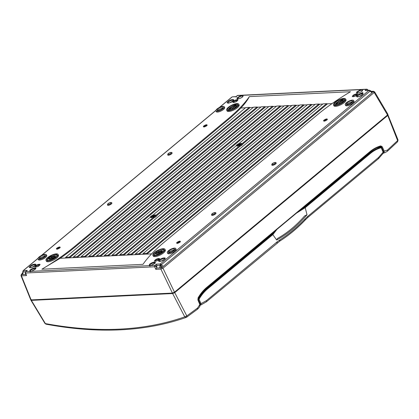 <?xml version="1.0" encoding="UTF-8"?>
<svg xmlns="http://www.w3.org/2000/svg" width="419" height="419" viewBox="0 0 419 419"><rect width="100%" height="100%" fill="white"/><g stroke="black" fill="none" stroke-linecap="round" stroke-linejoin="round"><path stroke-width="0.63" d="M30.294 266.002L29.838 266.421C27.298 268.443 33.211 267.683 34.845 265.782L35.296 265.358C37.841 263.336 31.928 264.101 30.294 266.002M357.517 95.165L357.061 95.59C354.521 97.611 360.434 96.847 362.068 94.945L362.519 94.521C365.064 92.505 359.151 93.264 357.517 95.165M228.172 101.414L227.721 101.833C225.176 103.854 231.089 103.095 232.723 101.194L233.174 100.77C235.719 98.748 229.806 99.513 228.172 101.414M159.639 259.754L159.183 260.178C156.638 262.2 162.556 261.435 164.19 259.534L164.641 259.115C167.186 257.093 161.273 257.853 159.639 259.754M272.554 163.551C271.711 164.662 272.334 164.751 274.414 163.824L274.979 163.431C275.822 162.321 275.199 162.232 273.12 163.159L272.554 163.551M108.233 203.566C107.39 204.676 108.013 204.771 110.092 203.844L110.658 203.451C111.501 202.34 110.878 202.246 108.799 203.173L108.233 203.566M212.328 213.643C211.49 214.753 212.108 214.842 214.193 213.915L214.753 213.522C215.596 212.412 214.978 212.323 212.894 213.25L212.328 213.643M168.459 153.474C167.616 154.585 168.234 154.679 170.318 153.752L170.884 153.359C171.722 152.249 171.104 152.155 169.019 153.082L168.459 153.474M55.675 254.38A5.73 1.849 -26.3 0 0 49.631 256.638A5.73 1.849 -26.3 0 0 46.902 259.958A5.73 1.849 -26.3 0 0 48.395 260.435A5.73 1.849 -26.3 0 0 54.407 258.198A5.73 1.849 -26.3 0 0 57.178 254.878A5.73 1.849 -26.3 0 0 55.675 254.38M47.247 260.272A5.714 1.844 153.7 0 1 48.546 258.507M52.024 256.334A5.714 1.844 153.7 0 1 56.052 255.171A5.714 1.844 153.7 0 1 57.214 255.344M56.308 253.851A6.73 2.174 153.7 0 1 58.063 254.417A6.73 2.174 153.7 0 1 54.858 258.314A6.73 2.174 153.7 0 1 47.756 260.964A6.73 2.174 153.7 0 1 45.99 260.382A6.73 2.174 153.7 0 1 49.243 256.486A6.73 2.174 153.7 0 1 56.308 253.851M58.063 254.417L58.461 255.192A6.746 2.179 153.7 0 1 55.25 259.099A6.746 2.179 153.7 0 1 48.133 261.755A6.746 2.179 153.7 0 1 46.362 261.168L45.99 260.382M271.858 165.055A2.414 0.78 -26.3 0 0 271.873 165.107A2.414 0.78 -26.3 0 0 272.507 165.316A2.414 0.78 -26.3 0 0 275.053 164.368A2.414 0.78 -26.3 0 0 276.2 162.97A2.414 0.78 -26.3 0 0 276.168 162.923M107.536 205.074A2.414 0.78 -26.3 0 0 107.552 205.127A2.414 0.78 -26.3 0 0 108.186 205.336A2.414 0.78 -26.3 0 0 110.731 204.383A2.414 0.78 -26.3 0 0 111.878 202.99A2.414 0.78 -26.3 0 0 111.847 202.943M211.632 215.146A2.414 0.78 -26.3 0 0 211.653 215.198A2.414 0.78 -26.3 0 0 212.281 215.408A2.414 0.78 -26.3 0 0 214.827 214.46A2.414 0.78 -26.3 0 0 215.979 213.062A2.414 0.78 -26.3 0 0 215.947 213.014M167.757 154.978A2.414 0.78 -26.3 0 0 167.778 155.035A2.414 0.78 -26.3 0 0 168.412 155.245A2.414 0.78 -26.3 0 0 170.952 154.292A2.414 0.78 -26.3 0 0 172.104 152.893A2.414 0.78 -26.3 0 0 172.073 152.851M217.126 111.281A4.656 1.503 -26.3 0 0 222.044 109.438A4.656 1.503 -26.3 0 0 224.244 106.74A4.656 1.503 -26.3 0 0 223.039 106.363A4.656 1.503 -26.3 0 0 218.163 108.175A4.656 1.503 -26.3 0 0 215.9 110.867A4.656 1.503 -26.3 0 0 217.126 111.281M215.9 110.867L216.256 111.663A4.688 1.514 -26.3 0 0 217.492 112.077A4.688 1.514 -26.3 0 0 222.442 110.223A4.688 1.514 -26.3 0 0 224.663 107.51L224.244 106.74M346.471 105.038A4.656 1.503 -26.3 0 0 351.389 103.194A4.656 1.503 -26.3 0 0 353.589 100.497A4.656 1.503 -26.3 0 0 352.384 100.12A4.656 1.503 -26.3 0 0 347.508 101.932A4.656 1.503 -26.3 0 0 345.246 104.624A4.656 1.503 -26.3 0 0 346.471 105.038M345.246 104.624L345.602 105.42A4.688 1.514 -26.3 0 0 346.838 105.834A4.688 1.514 -26.3 0 0 351.787 103.98A4.688 1.514 -26.3 0 0 354.008 101.267L353.589 100.497M168.553 253.024A4.656 1.503 -26.3 0 0 173.471 251.18A4.656 1.503 -26.3 0 0 175.671 248.483A4.656 1.503 -26.3 0 0 174.461 248.106A4.656 1.503 -26.3 0 0 169.59 249.918A4.656 1.503 -26.3 0 0 167.328 252.61A4.656 1.503 -26.3 0 0 168.553 253.024M167.328 252.61L167.684 253.406A4.688 1.514 -26.3 0 0 168.915 253.82A4.688 1.514 -26.3 0 0 173.869 251.966A4.688 1.514 -26.3 0 0 176.085 249.253L175.671 248.483M39.208 259.267A4.656 1.503 -26.3 0 0 44.126 257.423A4.656 1.503 -26.3 0 0 46.326 254.731A4.656 1.503 -26.3 0 0 45.121 254.349A4.656 1.503 -26.3 0 0 40.245 256.161A4.656 1.503 -26.3 0 0 37.982 258.853A4.656 1.503 -26.3 0 0 39.208 259.267M37.982 258.853L38.339 259.649A4.688 1.514 -26.3 0 0 39.575 260.063A4.688 1.514 -26.3 0 0 44.524 258.214A4.688 1.514 -26.3 0 0 46.745 255.496L46.326 254.731M335.279 105.53A6.73 2.174 -26.3 0 0 342.375 102.88A6.73 2.174 -26.3 0 0 345.586 98.978A6.73 2.174 -26.3 0 0 343.831 98.418A6.73 2.174 -26.3 0 0 336.766 101.052A6.73 2.174 -26.3 0 0 333.514 104.944A6.73 2.174 -26.3 0 0 335.279 105.53M333.514 104.944L333.885 105.735A6.746 2.179 -26.3 0 0 335.656 106.321A6.746 2.179 -26.3 0 0 342.768 103.661A6.746 2.179 -26.3 0 0 345.984 99.753L345.586 98.978M228.428 110.689A6.73 2.174 -26.3 0 0 235.525 108.039A6.73 2.174 -26.3 0 0 238.736 104.137A6.73 2.174 -26.3 0 0 236.981 103.577A6.73 2.174 -26.3 0 0 229.916 106.206A6.73 2.174 -26.3 0 0 226.663 110.103A6.73 2.174 -26.3 0 0 228.428 110.689M226.663 110.103L227.035 110.894A6.746 2.179 -26.3 0 0 228.805 111.48A6.746 2.179 -26.3 0 0 235.918 108.82A6.746 2.179 -26.3 0 0 239.134 104.912L238.736 104.137M154.606 255.81A6.73 2.174 -26.3 0 0 161.708 253.155A6.73 2.174 -26.3 0 0 164.913 249.258A6.73 2.174 -26.3 0 0 163.159 248.697A6.73 2.174 -26.3 0 0 156.093 251.327A6.73 2.174 -26.3 0 0 152.841 255.223A6.73 2.174 -26.3 0 0 154.606 255.81M152.841 255.223L153.213 256.009A6.746 2.179 -26.3 0 0 154.983 256.596A6.746 2.179 -26.3 0 0 162.101 253.94A6.746 2.179 -26.3 0 0 165.311 250.033L164.913 249.258M222.259 107.007A3.431 1.105 -26.3 0 0 218.634 108.364A3.431 1.105 -26.3 0 0 217.011 110.354A3.431 1.105 -26.3 0 0 217.901 110.632A3.431 1.105 -26.3 0 0 221.494 109.296A3.431 1.105 -26.3 0 0 223.159 107.311A3.431 1.105 -26.3 0 0 222.259 107.007M351.604 100.764A3.431 1.105 -26.3 0 0 347.98 102.121A3.431 1.105 -26.3 0 0 346.356 104.106A3.431 1.105 -26.3 0 0 347.246 104.389A3.431 1.105 -26.3 0 0 350.839 103.053A3.431 1.105 -26.3 0 0 352.505 101.068A3.431 1.105 -26.3 0 0 351.604 100.764M173.686 248.75A3.431 1.105 -26.3 0 0 170.062 250.106A3.431 1.105 -26.3 0 0 168.438 252.097A3.431 1.105 -26.3 0 0 169.328 252.374A3.431 1.105 -26.3 0 0 172.921 251.039A3.431 1.105 -26.3 0 0 174.587 249.054A3.431 1.105 -26.3 0 0 173.686 248.75M44.341 254.993A3.431 1.105 -26.3 0 0 40.716 256.349A3.431 1.105 -26.3 0 0 39.093 258.34A3.431 1.105 -26.3 0 0 39.983 258.617A3.431 1.105 -26.3 0 0 43.576 257.282A3.431 1.105 -26.3 0 0 45.242 255.302A3.431 1.105 -26.3 0 0 44.341 254.993M334.765 104.839L336.232 102.938L339.5 100.921M343.192 98.947A5.73 1.849 -26.3 0 0 337.154 101.204A5.73 1.849 -26.3 0 0 334.425 104.525A5.73 1.849 -26.3 0 0 335.918 105.001A5.73 1.849 -26.3 0 0 341.93 102.76A5.73 1.849 -26.3 0 0 344.696 99.444A5.73 1.849 -26.3 0 0 343.192 98.947M343.067 99.785L344.737 99.911M227.92 109.998L229.387 108.092L232.65 106.08M236.347 104.106A5.73 1.849 -26.3 0 0 230.303 106.363A5.73 1.849 -26.3 0 0 227.575 109.684A5.73 1.849 -26.3 0 0 229.067 110.16A5.73 1.849 -26.3 0 0 235.08 107.919A5.73 1.849 -26.3 0 0 237.845 104.603A5.73 1.849 -26.3 0 0 236.347 104.106M236.216 104.944L237.887 105.069M154.098 255.119L155.397 253.354M162.525 249.226A5.73 1.849 -26.3 0 0 156.481 251.484A5.73 1.849 -26.3 0 0 153.752 254.799A5.73 1.849 -26.3 0 0 155.245 255.281A5.73 1.849 -26.3 0 0 161.257 253.039A5.73 1.849 -26.3 0 0 164.028 249.724A5.73 1.849 -26.3 0 0 162.525 249.226M158.874 251.175L162.897 250.012L164.065 250.19M150.95 217.644L151.631 216.796L155.611 215.34M151.395 216.34L150.725 217.471L151.432 217.697L154.93 216.167L155.611 215.057L154.894 214.811L151.395 216.34M236.986 146.084L237.667 145.236L241.648 143.78M237.426 144.78L236.756 145.912L237.463 146.137L240.967 144.607L241.648 143.492L240.93 143.251L237.426 144.78M339.987 103.818L342.894 101.398L342.506 100.618L343.041 99.727L342.475 99.544L339.704 100.754L336.604 103.331L336.069 104.216L339.406 103.194L339.767 103.917M233.142 108.977L236.044 106.557L235.656 105.777L236.19 104.886L235.625 104.703L232.854 105.913L229.753 108.49L229.219 109.375L232.555 108.353L232.922 109.076M337.143 103.98L338.892 103.221L342.328 100.083L340.218 100.728L337.122 103.304L337.143 103.98L336.787 103.87M230.293 109.139L232.042 108.38L235.478 105.242L233.373 105.887L230.272 108.463L230.293 109.139L229.937 109.024M48.515 258.439A2.158 0.697 -26.3 0 0 49.081 258.628L52.244 258.476A2.158 0.697 -26.3 0 0 54.517 257.627A2.158 0.697 -26.3 0 0 55.549 256.376A2.158 0.697 -26.3 0 0 54.989 256.192L51.825 256.344A2.158 0.697 -26.3 0 0 49.552 257.193A2.158 0.697 -26.3 0 0 48.515 258.439L48.892 259.225A2.168 0.702 -26.3 0 0 49.463 259.413L52.433 259.267M54.48 256.611L51.317 256.768A1.362 0.44 -26.3 0 0 49.882 257.303A1.362 0.44 -26.3 0 0 49.233 258.088A1.362 0.44 -26.3 0 0 49.589 258.204L52.752 258.052A1.362 0.44 -26.3 0 0 54.182 257.517A1.362 0.44 -26.3 0 0 54.837 256.732A1.362 0.44 -26.3 0 0 54.48 256.611L54.711 257.088M50.128 258.177A1.357 0.435 153.7 0 1 51.699 257.554L51.317 256.768M54.323 257.423L51.699 257.554M317.565 114.623A107.83 34.803 153.7 0 1 350.499 91.73L249.378 96.611A107.83 34.803 153.7 0 1 227.936 118.949L74.797 246.325A107.83 34.803 153.7 0 1 41.863 269.218L142.984 264.337A107.83 34.803 153.7 0 1 164.426 241.999L317.565 114.623M249.378 96.611C247.383 100.366 244.549 104.169 240.862 108.008A108.369 34.981 153.7 0 1 228.517 119.389L75.373 246.77A108.369 34.981 153.7 0 1 60.189 258.287L41.863 269.218M88.498 256.92L88.964 256.156L92.479 255.988L92.714 256.716L88.498 256.92L80.767 257.292L81.234 256.533L84.748 256.36L84.984 257.088L265.656 106.814L264.729 106.656L261.215 106.824L81.234 256.533M103.964 256.171L104.431 255.412L107.945 255.239L108.181 255.972L96.229 256.548L96.7 255.784L100.214 255.616L100.45 256.344L281.118 106.065L280.196 105.907L276.681 106.08L96.7 255.784M119.425 255.428L119.897 254.663L123.411 254.495L123.647 255.223L111.695 255.8L112.166 255.035L115.681 254.867L115.911 255.595L296.584 105.321L295.662 105.164L292.148 105.331L112.166 255.035M134.892 254.679L135.363 253.919L138.878 253.746L139.113 254.474L127.161 255.056L127.627 254.291L131.142 254.124L131.377 254.852L312.05 104.572L311.128 104.415L307.614 104.588L127.627 254.291M151.615 253.872L142.628 254.307L143.094 253.542L146.608 253.375L146.844 254.103L327.517 103.828L326.595 103.671L323.075 103.839L143.094 253.542M73.032 257.669L73.503 256.905L77.017 256.732L77.248 257.465L73.032 257.669L65.301 258.041L65.767 257.276L69.282 257.109L69.517 257.837L250.19 107.557L249.268 107.405L245.754 107.573L65.767 257.276M30.409 271.585L29.733 271.412C29.938 271.894 30.529 271.863 31.498 271.329L35.4 269.124C36.333 268.254 35.971 267.841 34.316 267.882C32.022 268.61 30.566 269.38 29.943 270.192L29.733 271.412L25.795 271.601A1.084 0.613 -129.8 0 0 25.554 271.69L27.256 270.386L23.391 270.574L37.961 258.455M149.913 265.814L149.237 265.641C149.442 266.123 150.028 266.096 151.002 265.557L154.904 263.357C155.837 262.488 155.475 262.069 153.82 262.111C151.526 262.844 150.07 263.614 149.447 264.426L149.237 265.641L31.498 271.329M360.9 90.321A2.97 0.958 -26.3 0 0 357.983 91.824L357.983 91.824A2.97 0.958 -26.3 0 0 357.601 92.18A0.539 0.393 -137.2 0 0 356.962 91.819C356.03 92.693 356.391 93.107 358.046 93.065C360.335 92.337 361.796 91.562 362.419 90.755L362.624 89.535L362.226 89.409L360.864 89.619L360.9 90.321L362.393 90.253L362.624 89.535L366.567 89.347L365.106 90.562L368.971 90.373L160.273 263.965L156.407 264.153L156.853 265.583L156.083 266.222A1.084 0.613 -129.8 0 0 154.946 265.368L151.002 265.557M160.273 263.965L159.979 265.316L161.357 264.714A1.084 0.613 -129.8 0 0 160.273 263.965M365.106 90.562L369.375 90.211A1.084 0.822 87.2 0 0 368.971 90.373L370.056 91.127L370.04 90.593M362.068 89.42L366.971 89.184A1.084 0.822 87.2 0 0 366.567 89.347A1.084 0.613 50.2 0 1 367.709 90.2L367.589 90.3M219.561 107.4L232.089 96.983A1.084 0.822 -92.8 0 1 232.493 96.82L235.955 96.794L237.416 95.579A1.084 0.822 -92.8 0 1 237.819 95.417L242.486 95.192M235.986 96.658L237.18 95.668A1.084 0.613 50.2 0 1 237.416 95.579L241.36 95.391L241.396 96.092L242.889 96.019L243.125 95.307L241.36 95.391L237.458 97.59C236.526 98.46 236.887 98.879 238.542 98.837C240.836 98.104 242.292 97.334 242.915 96.522L243.125 95.307L360.864 89.619L356.962 91.819M235.955 96.794L236.326 97.046L235.955 96.794M22.804 271.674L23.097 271.921L23.391 270.574A1.084 0.613 -129.8 0 0 23.15 270.658L38.009 258.303M142.628 254.307L139.113 254.474L319.781 104.2L318.859 104.043L315.345 104.216L135.363 253.919M127.161 255.056L123.647 255.223L304.32 104.949L303.393 104.792L299.878 104.96L119.897 254.663M111.695 255.8L108.181 255.972L153.951 217.901A4.064 1.309 -26.3 0 0 157.046 215.324L239.987 146.341A4.064 1.309 -26.3 0 0 243.083 143.764L288.853 105.693L287.932 105.536L284.417 105.708L238.872 143.591C237.217 144.414 236.264 145.21 236.012 145.969L235.986 145.985M96.229 256.548L92.714 256.716L273.387 106.442L272.465 106.285L268.951 106.452L88.964 256.156M80.767 257.292L77.248 257.465L257.921 107.185L256.999 107.028L253.485 107.201L73.503 256.905M387.507 114.188L387.528 114.995L174.503 292.179L162.975 268.186L160.891 269.098L172.419 293.085L31.121 299.91L21.427 275.828L26.523 275.582L25.528 272.523M156.853 265.583L156.758 267.757L156.083 266.222L154.674 266.783L155.8 269.344L156.533 268.081L159.702 267.93L159.979 265.316L156.806 265.468M156.758 267.757L156.533 268.081M371.616 91.442L373.135 91.368L372.025 92.756L370.056 91.127L161.357 264.714L163.326 266.348L161.1 267.731L160.891 269.098L155.8 269.344M367.673 89.619L367.762 90.289M25.428 271.811L23.097 271.921L22.815 274.534L25.81 274.393M146.608 253.375L326.595 103.671M318.859 104.043L138.878 253.746M311.128 104.415L131.142 254.124M303.393 104.792L123.411 254.495M295.662 105.164L115.681 254.867M153.951 217.901L153.49 217.356L107.945 255.239M287.932 105.536L242.386 143.418L243.083 143.764M239.987 146.341L239.527 145.796L241.48 144.581L242.386 143.418M239.527 145.796L156.35 214.978L157.046 215.324M153.49 217.356L155.449 216.141L156.35 214.978M104.431 255.412L149.955 217.545M149.976 217.529C150.232 216.77 151.186 215.974 152.835 215.151L236.012 145.969M280.196 105.907L100.214 255.616M272.465 106.285L92.479 255.988M264.729 106.656L84.748 256.36M256.999 107.028L77.017 256.732M69.282 257.109L249.268 107.405M26.523 275.582L25.983 274.382M22.815 274.534L21.636 274.461L21.427 275.828L20.987 275.644L30.697 299.763L31.121 299.91M387.921 114.314L374.581 91.787L373.135 91.368C371.999 91.766 371.056 91.525 370.296 90.645L369.375 90.211M174.503 292.179L172.419 293.085M159.702 267.93L161.1 267.731L160.487 265.159M374.177 91.693L374.204 92.494L387.528 114.995M22.809 271.805C23.029 272.91 22.642 273.796 21.636 274.461L22.778 273.13M342.894 101.398L343.433 100.508L343.046 99.738M236.044 106.557L236.583 105.667L236.196 104.897M155.365 253.28L159.094 253.317L161.865 252.107L162.399 251.217L161.839 251.033L158.675 251.185L155.365 253.28L155.742 254.066L156.313 254.254L159.283 254.113M174.372 292.284L174.545 292.645L172.832 293.394L31.535 300.214L31.085 299.91M387.549 114.801L387.565 115.466L387.35 115.005M174.545 292.645L387.565 115.466M342.506 100.618L339.406 103.194M235.656 105.777L232.555 108.353M158.167 251.61C156.449 252.144 155.873 252.62 156.434 253.05L159.597 252.893L161.346 252.133L161.331 251.458L158.167 251.61L158.55 252.395L156.978 253.024M156.083 252.935L156.434 253.05M161.687 251.573L161.331 251.458L161.561 251.929M337.84 103.812L341.658 100.921M230.995 108.971L234.808 106.075M161.174 252.269L158.55 252.395M243.072 96.197L242.742 96.616C241.412 97.936 239.736 98.659 237.714 98.779L237.196 99.638M358.125 94.615L362.912 92.405M357.255 93.06L356.7 93.866M397.615 141.727L387.491 151.18L387.486 150.054L384.249 151.149L383.877 152.726L385.422 152.458L383.244 153.218M387.486 150.054L397.615 140.59L397.427 141.842M379.562 146.697L381.541 147.017L383.542 151.421L384.249 151.149L382.248 146.739L380.771 145.901C376.911 146.943 373.298 148.865 369.925 151.662L206.803 287.34C203.435 290.147 200.528 293.656 198.072 297.862L197.936 300.041L199.826 304.545L197.606 307.991L186.816 315.926L174.733 292.64L387.753 115.455L397.615 140.59L397.626 139.81M383.542 151.421L383.469 152.49L383.877 152.726M45.001 323.499L45.372 323.583L31.352 300.371L30.927 300.234L45.001 323.499L46.069 324.196C98.706 333.948 145.44 331.686 186.256 317.403L186.68 317.178L186.816 315.926L184.769 316.858C144.23 330.984 97.763 333.231 45.372 323.583L46.053 324.196M174.733 292.64L172.649 293.546L31.352 300.371L31.331 299.559M387.858 114.649L398.05 140.009L397.621 141.722M387.732 114.649L387.753 115.455M172.649 293.546L184.769 316.858L186.251 317.398M199.784 305.849L199.805 304.252M197.915 299.747L197.936 300.041M198.04 298.176L198.072 297.862L198.04 298.176M369.783 152.113L369.925 151.662L369.783 152.113C373.12 149.347 376.686 147.451 380.494 146.42L380.578 146.399M382.248 146.739L381.541 147.017L380.494 146.42L380.771 145.901M279.85 241.066L206.447 301.769L206.509 300.58L201.031 303.639L199.035 299.255C201.466 295.07 204.346 291.582 207.688 288.796L207.389 288.56L272.612 234.315L276.655 239.998C287.811 233.98 297.93 225.563 307.007 214.748L305.205 207.667L296.594 213.046M279.52 241.161L280.096 239.752L277.216 241.773L276.985 243.051M206.447 301.769L200.963 304.948M280.096 239.752C289.031 234.08 297.411 227.108 305.236 218.844L307.876 216.272L307.808 217.461L378.514 158.649L383.223 153.244L383.238 151.966L381.39 147.561L379.242 146.797M305.21 207.683L370.464 153.406C373.811 150.631 377.399 148.735 381.227 147.713L383.107 152.197L378.582 157.46L378.347 158.743M201.031 303.639L200.711 305.037L200.193 304.817L200.324 303.916L201.031 303.639M382.971 153.438L383.086 151.898M305.236 218.844L304.896 220.054M279.861 241.061C288.916 235.31 297.396 228.255 305.31 219.896L305.304 219.907M276.655 239.998L277.388 238.542M276.98 229.355L272.937 234.509M304.571 216L307.007 214.748M197.983 299.569L198.59 299.208L198.653 298.009C200.963 294.279 203.644 291.142 206.698 288.591L207.389 288.56C204.032 291.367 201.13 294.871 198.685 299.082L198.826 299.454L198.37 299.622L200.324 303.916M198.685 299.082L199.035 299.255L198.826 299.454M380.997 147.441L378.488 147.535L379.734 147.053L380.997 147.441C377.147 148.467 373.539 150.374 370.166 153.165L370.464 153.401M305.205 207.667L304.948 207.415L370.166 153.165L369.474 153.202C372.533 150.662 375.806 148.85 379.284 147.771L379.331 147.755M272.612 234.315L275.231 230.817M298.962 211.076L304.948 207.415M206.698 288.591L272.25 234.069L274.126 231.733M300.062 210.16L303.922 207.724L369.474 153.202M198.391 299.302L197.925 299.203M379.734 147.053L379.116 146.839M198.135 298.197L198.616 298.066M375.34 148.431L377.718 147.352M378.488 147.535L377.456 147.572M362.472 159.026L361.147 159.351M361.691 158.895L363.027 158.565M241.396 96.092A2.97 0.958 -26.3 0 0 238.479 97.596L238.479 97.596A2.97 0.958 -26.3 0 0 238.097 97.952A0.539 0.393 -137.2 0 0 237.458 97.59M206.682 125.773L207.159 125.25C207.017 124.412 205.907 124.632 203.817 125.91L203.335 126.433C203.477 127.271 204.592 127.046 206.682 125.773M206.897 125.475A1.666 0.539 -26.3 0 0 206.53 125.407A1.666 0.539 -26.3 0 0 204.027 126.737A1.666 0.539 -26.3 0 0 203.959 126.926M59.948 247.702A1.666 0.539 -26.3 0 0 59.582 247.634A1.666 0.539 -26.3 0 0 57.084 248.959A1.666 0.539 -26.3 0 0 57.01 249.153M56.869 248.137L56.392 248.656C56.534 249.494 57.649 249.274 59.734 247.996L60.216 247.472C60.074 246.639 58.959 246.859 56.869 248.137M326.888 119.97L327.365 119.446C327.223 118.608 326.113 118.828 324.023 120.106L323.541 120.63C323.683 121.468 324.798 121.248 326.888 119.97M327.103 119.672A1.666 0.539 -26.3 0 0 326.736 119.604A1.666 0.539 -26.3 0 0 324.233 120.934A1.666 0.539 -26.3 0 0 324.165 121.122M180.154 241.899A1.666 0.539 -26.3 0 0 179.788 241.831A1.666 0.539 -26.3 0 0 177.289 243.156A1.666 0.539 -26.3 0 0 177.221 243.35M177.075 242.334L176.598 242.852C176.739 243.69 177.855 243.47 179.94 242.192L180.421 241.674C180.28 240.836 179.164 241.056 177.075 242.334M35.437 264.997A2.97 0.958 -26.3 0 0 34.672 264.766A2.97 0.958 -26.3 0 0 30.482 266.783A2.97 0.958 -26.3 0 0 30.116 267.621M362.66 94.16A2.97 0.958 -26.3 0 0 361.896 93.935A2.97 0.958 -26.3 0 0 357.706 95.951A2.97 0.958 -26.3 0 0 357.339 96.789C357.653 97.25 359.329 96.527 362.351 94.615L362.676 94.196M233.315 100.408A2.97 0.958 -26.3 0 0 232.55 100.178A2.97 0.958 -26.3 0 0 228.36 102.194A2.97 0.958 -26.3 0 0 227.994 103.032M164.782 258.748A2.97 0.958 -26.3 0 0 164.018 258.523A2.97 0.958 -26.3 0 0 159.828 260.539A2.97 0.958 -26.3 0 0 159.461 261.377M233.043 101.765C231.754 103.084 235.976 102.273 237.117 100.979L237.693 100.361C238.982 99.041 234.76 99.858 233.619 101.147L233.043 101.765M237.479 100.497A2.153 0.697 -26.3 0 0 236.955 100.371A2.153 0.697 -26.3 0 0 233.729 102.068A2.153 0.697 -26.3 0 0 233.634 102.398M35.165 266.353C33.876 267.678 38.098 266.861 39.239 265.567L39.815 264.949C41.104 263.63 36.882 264.447 35.741 265.735L35.165 266.353M39.601 265.086A2.153 0.697 -26.3 0 0 39.077 264.96A2.153 0.697 -26.3 0 0 35.851 266.657A2.153 0.697 -26.3 0 0 35.756 266.987M352.547 95.998C351.258 97.318 355.48 96.501 356.621 95.213L357.198 94.594C358.486 93.269 354.264 94.086 353.123 95.38L352.547 95.998M356.983 94.731A2.153 0.697 -26.3 0 0 356.459 94.6A2.153 0.697 -26.3 0 0 353.233 96.302A2.153 0.697 -26.3 0 0 353.138 96.632M154.669 260.587C153.38 261.906 157.602 261.089 158.743 259.801L159.32 259.183C160.608 257.863 156.387 258.675 155.245 259.969L154.669 260.587M159.105 259.319A2.153 0.697 -26.3 0 0 158.581 259.188A2.153 0.697 -26.3 0 0 155.355 260.89A2.153 0.697 -26.3 0 0 155.26 261.22M357.601 92.18A2.97 0.958 -26.3 0 0 357.239 93.018M238.097 97.952A2.97 0.958 -26.3 0 0 237.735 98.79L237.028 98.198M35.536 268.762A2.97 0.958 -26.3 0 0 33.672 268.757A2.97 0.958 -26.3 0 0 30.964 270.197A2.97 0.958 -26.3 0 0 30.582 270.554A2.97 0.958 -26.3 0 0 30.22 271.392M155.04 262.996A2.97 0.958 -26.3 0 0 153.176 262.991A2.97 0.958 -26.3 0 0 150.468 264.426A2.97 0.958 -26.3 0 0 150.086 264.787A2.97 0.958 -26.3 0 0 149.724 265.625L149.74 265.662M276.147 162.871C275.665 162.237 274.639 162.331 273.068 163.153C272.141 163.609 271.727 164.227 271.826 165.007A2.409 0.78 -26.3 0 0 272.46 165.217A2.409 0.78 -26.3 0 0 274.827 164.374A2.409 0.78 -26.3 0 0 276.147 162.871L276.2 162.97M111.826 202.89C111.344 202.257 110.317 202.351 108.746 203.168C107.819 203.629 107.405 204.247 107.505 205.027A2.409 0.78 -26.3 0 0 108.139 205.237A2.409 0.78 -26.3 0 0 110.506 204.393A2.409 0.78 -26.3 0 0 111.826 202.89L111.878 202.99M215.926 212.962C215.445 212.333 214.418 212.423 212.847 213.245C211.92 213.7 211.506 214.319 211.605 215.099A2.409 0.78 -26.3 0 0 212.234 215.308A2.409 0.78 -26.3 0 0 214.601 214.465A2.409 0.78 -26.3 0 0 215.926 212.962L215.979 213.062M172.052 152.799C171.57 152.165 170.543 152.259 168.972 153.076C168.045 153.537 167.631 154.155 167.731 154.93A2.409 0.78 -26.3 0 0 168.359 155.14A2.409 0.78 -26.3 0 0 170.727 154.302A2.409 0.78 -26.3 0 0 172.052 152.799L172.104 152.893M217.471 110.611L218.268 109.71L223.091 107.835M346.817 104.368L347.608 103.467L352.437 101.592M168.894 252.353L169.69 251.452L174.519 249.577M39.548 258.602L40.344 257.695L45.173 255.82M172.832 293.394L172.591 292.944M49.463 259.413L49.081 258.628M52.244 258.476L52.595 259.193M156.407 264.153L154.946 265.368A1.084 0.822 87.2 0 0 154.674 266.783L25.522 273.015A1.084 0.822 -92.8 0 1 25.795 271.601L27.256 270.386M41.643 255.391L215.879 110.469M327.517 103.828L332.031 103.608M319.781 104.2L322.819 104.053M312.05 104.572L315.088 104.425M304.32 104.949L307.357 104.802M296.584 105.321L299.622 105.174M288.853 105.693L291.891 105.546M281.118 106.065L284.161 105.918M273.387 106.442L276.425 106.295M265.656 106.814L268.694 106.667M257.921 107.185L260.958 107.039M250.19 107.557L253.228 107.411M240.862 108.008L245.497 107.788M65.301 258.041L60.189 258.287M74.797 246.325L75.373 246.77M227.936 118.949L228.517 119.389M163.326 266.348L372.025 92.756M371.988 91.352L371.344 91.384M370.302 90.776C371.051 91.641 372.004 91.939 373.146 91.682L374.204 92.494L162.975 268.186L161.917 267.374L160.823 265.012M22.877 272.245L22.71 273.068L21.448 274.225L20.987 275.644M31.294 299.763L31.535 300.214M159.445 254.034L159.094 253.317M156.313 254.254L155.931 253.469M337.442 103.938L337.122 103.304M340.61 101.513L340.218 100.728M230.591 109.097L230.272 108.463M233.76 106.667L233.373 105.887M339.929 102.356L339.044 102.817M197.606 307.991L197.464 309.238L186.675 317.178M206.667 287.79L206.803 287.34L206.667 287.79M206.509 300.58L277.216 241.773M307.876 216.272L378.582 157.46M207.688 288.796L272.942 234.52M355.464 164.08A551.331 310.689 -129.8 0 0 356.768 163.771M206.965 125.553L206.923 125.433C206.001 126.323 204.985 126.816 203.864 126.915L203.98 127.03M57.031 249.258L56.916 249.137C57.77 249.153 58.786 248.656 59.975 247.655L60.017 247.781M327.171 119.75L327.129 119.63C326.207 120.52 325.191 121.012 324.07 121.112L324.186 121.227M177.237 243.455L177.122 243.334C177.975 243.35 178.997 242.858 180.18 241.852L180.222 241.978M30.131 267.657L30.095 267.615C30.43 268.081 32.106 267.359 35.128 265.447L35.453 265.028M228.009 103.069L227.973 103.027C228.308 103.493 229.984 102.77 233.006 100.859L233.331 100.44M159.477 261.414L159.44 261.367C159.77 261.838 161.451 261.116 164.473 259.204L164.798 258.785M233.661 102.472L233.582 102.383C234.656 102.435 235.949 101.817 237.458 100.534L237.521 100.56M35.783 267.06L35.704 266.971C36.778 267.023 38.066 266.405 39.58 265.122L39.643 265.148M353.165 96.7L353.086 96.616C354.16 96.663 355.448 96.051 356.962 94.767L357.025 94.794M155.287 261.288L155.203 261.205C156.277 261.252 157.57 260.639 159.084 259.356L159.147 259.382M362.576 90.425L362.246 90.844C360.916 92.17 359.24 92.892 357.218 93.013L357.255 93.055M35.557 268.799L31.582 271.266L30.236 271.428M149.709 265.62L151.086 265.494L155.061 263.032M55.549 256.376L55.91 257.093M361.985 89.425L242.721 95.181M235.997 96.653L232.493 96.82M231.848 97.067L219.226 107.568M215.926 110.317L41.308 255.553M26.009 274.901L25.24 272.91L25.554 271.69M366.971 89.184L368.291 90.263M237.18 95.668L237.819 95.417M22.925 273.036L22.5 273.413L23.15 270.658M371.538 91.447L370.291 90.64M373.476 91.248L371.26 91.358M22.605 273.267L21.448 274.225M336.075 104.231L336.426 104.954M229.224 109.385L229.575 110.113M162.404 251.227L162.761 251.934M387.491 151.18L385.422 152.458M197.464 309.238C199.098 307.666 199.968 306.446 200.078 305.577L199.957 304.32L198.067 299.815L198.177 298.119C200.601 293.97 203.472 290.508 206.782 287.743L369.904 152.066C373.224 149.321 376.77 147.43 380.546 146.409M305.31 219.896L307.808 217.461M277.357 238.563C287.272 232.969 296.364 225.432 304.623 215.942"/></g></svg>
